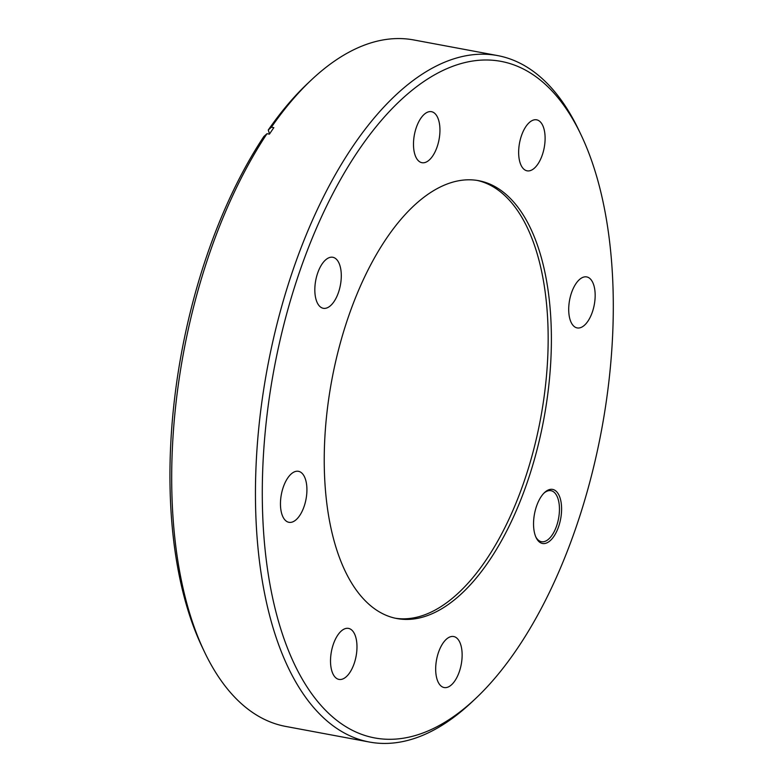 <?xml version="1.0" encoding="UTF-8"?>
<svg xmlns="http://www.w3.org/2000/svg" width="782" height="782" viewBox="0 0 782 782"><rect width="100%" height="100%" fill="white"/><g stroke="black" fill="none" stroke-linecap="round" stroke-linejoin="round"><path stroke-width="1.17" d="M573.323 325.683A25.943 12.551 -79.4 0 1 570.577 295.821A25.943 12.551 -79.4 0 1 586.696 276.916A25.943 12.551 -79.4 0 1 590.547 279.145A25.943 12.551 -79.4 0 1 593.294 309.007A25.943 12.551 -79.4 0 1 577.175 327.922A25.943 12.551 -79.4 0 1 573.323 325.683M523.266 168.599A25.943 12.551 -79.4 0 1 520.519 138.737A25.943 12.551 -79.4 0 1 536.638 119.822A25.943 12.551 -79.4 0 1 540.489 122.06A25.943 12.551 -79.4 0 1 543.236 151.923A25.943 12.551 -79.4 0 1 527.117 170.828A25.943 12.551 -79.4 0 1 523.266 168.599M418.106 160.466A25.943 12.551 -79.4 0 1 415.359 130.604A25.943 12.551 -79.4 0 1 431.478 111.689A25.943 12.551 -79.4 0 1 435.33 113.928A25.943 12.551 -79.4 0 1 438.076 143.79A25.943 12.551 -79.4 0 1 421.957 162.695A25.943 12.551 -79.4 0 1 418.106 160.466M319.447 306.055A25.943 12.551 -79.4 0 1 316.7 276.193A25.943 12.551 -79.4 0 1 332.819 257.278A25.943 12.551 -79.4 0 1 336.671 259.516A25.943 12.551 -79.4 0 1 339.417 289.379A25.943 12.551 -79.4 0 1 323.298 308.294A25.943 12.551 -79.4 0 1 319.447 306.055M285.088 520.089A25.943 12.551 -79.4 0 1 282.331 490.226A25.943 12.551 -79.4 0 1 298.45 471.311A25.943 12.551 -79.4 0 1 302.302 473.54A25.943 12.551 -79.4 0 1 305.048 503.403A25.943 12.551 -79.4 0 1 288.929 522.317A25.943 12.551 -79.4 0 1 285.088 520.089M335.136 677.173A25.943 12.551 -79.4 0 1 332.389 647.31A25.943 12.551 -79.4 0 1 348.508 628.396A25.943 12.551 -79.4 0 1 352.359 630.634A25.943 12.551 -79.4 0 1 355.106 660.497A25.943 12.551 -79.4 0 1 338.987 679.411A25.943 12.551 -79.4 0 1 335.136 677.173M440.295 685.306A25.943 12.551 -79.4 0 1 437.549 655.443A25.943 12.551 -79.4 0 1 453.668 636.528A25.943 12.551 -79.4 0 1 457.519 638.767A25.943 12.551 -79.4 0 1 460.266 668.63A25.943 12.551 -79.4 0 1 444.147 687.544A25.943 12.551 -79.4 0 1 440.295 685.306M538.436 541.115A27.507 13.314 -79.4 0 1 536.129 537.625A27.507 13.314 -79.4 0 1 544.536 492.562A27.507 13.314 -79.4 0 1 556.696 491.77A27.507 13.314 -79.4 0 1 558.211 527.782A27.507 13.314 -79.4 0 1 538.436 541.115M535.787 536.872A25.943 12.551 100.6 0 0 537.615 539.463A25.943 12.551 100.6 0 0 541.467 541.701A25.943 12.551 100.6 0 0 557.576 522.787A25.943 12.551 100.6 0 0 554.829 492.924A25.943 12.551 100.6 0 0 550.978 490.685A25.943 12.551 100.6 0 0 543.94 493.149M323.631 708.297A344.158 166.546 100.6 0 0 475.769 698.394A344.158 166.546 100.6 0 0 580.928 134.612A344.158 166.546 100.6 0 0 551.994 90.937A344.158 166.546 100.6 0 0 304.579 257.796A344.158 166.546 100.6 0 0 323.631 708.297M580.928 134.612L578.709 129.959A349.163 168.971 100.6 0 0 549.355 85.649A349.163 168.971 100.6 0 0 497.538 55.571A349.163 168.971 100.6 0 0 280.67 310.092A349.163 168.971 100.6 0 0 317.668 711.982A349.163 168.971 100.6 0 0 369.485 742.05A349.163 168.971 100.6 0 0 472.015 701.933L475.769 698.394M497.538 55.571L413.776 39.95A349.163 168.971 100.6 0 0 311.246 80.067L307.492 83.606A344.158 166.546 100.6 0 0 268.265 130.007L271.413 127.192L273.827 127.642A349.163 168.971 -79.4 0 0 269.428 134.142L267.004 133.693A349.163 168.971 100.6 0 0 204.542 652.041A349.163 168.971 100.6 0 0 233.906 696.351A349.163 168.971 100.6 0 0 285.713 726.429L369.485 742.05M267.004 133.693L263.857 136.508A344.158 166.546 100.6 0 0 202.323 647.388L204.542 652.041M511.702 199.86A222.723 107.779 100.6 0 0 478.652 180.671A222.723 107.779 100.6 0 0 340.317 343.024A222.723 107.779 100.6 0 0 363.923 599.374A222.723 107.779 100.6 0 0 396.973 618.562A222.723 107.779 100.6 0 0 535.308 456.209A222.723 107.779 100.6 0 0 511.702 199.86M477.04 180.398A222.723 107.779 -79.4 0 1 508.476 199.254A222.723 107.779 -79.4 0 1 532.522 453.98A222.723 107.779 -79.4 0 1 395.36 618.23M311.246 80.067A349.163 168.971 100.6 0 0 271.413 127.192M269.526 133.986L268.265 130.007"/></g></svg>
